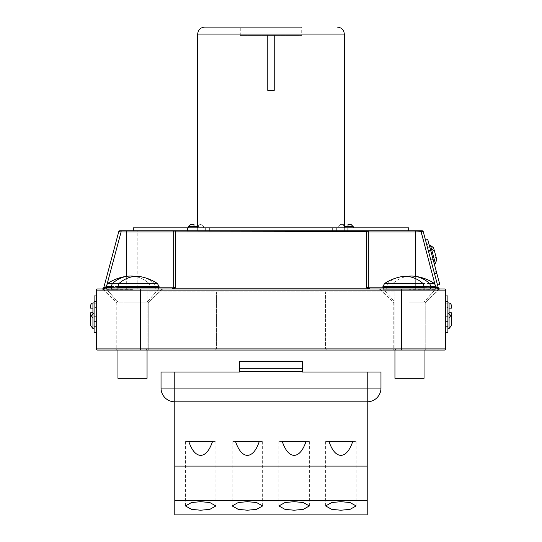 <?xml version="1.0" encoding="UTF-8"?>
<svg xmlns="http://www.w3.org/2000/svg" width="542" height="542" viewBox="0 0 542 542"><rect width="100%" height="100%" fill="white"/><g stroke="black" fill="none" stroke-linecap="round" stroke-linejoin="round"><path stroke-width="0.41" stroke-dasharray="2.71 2.03" d="M197.681 226.658L198.629 226.658L198.629 224.368L201.285 224.368L198.629 224.368L198.629 226.658L193.975 226.658L193.975 225.269M344.319 226.658L348.025 226.658L348.025 224.368L350.938 224.368M345.701 227.857L338.133 227.857L345.701 227.857M196.041 227.857L350.064 227.857L350.064 230.77L197.755 230.77L350.064 230.77L350.064 227.857L191.936 227.857L191.936 230.77L197.755 230.77L191.936 230.77L191.936 227.857L196.041 227.857M429.433 245.797L433.349 260.411L429.738 246.922L433.051 259.286L430.802 259.889L427.489 247.518L430.802 259.889L433.051 259.286L429.433 245.797M434.474 260.106L434.379 259.753L434.474 260.106L433.349 260.411M437.99 277.721L430.307 249.056L437.99 277.721L435.741 278.324L434.081 272.138L435.741 278.324M96.429 303.859L94.098 303.859L94.098 318.059L94.098 302.924L94.098 303.859L96.429 303.859L96.429 316.657L96.429 303.859M451.391 325.661L451.391 316.277L451.391 325.661L449.067 328.161L449.067 313.398L449.067 318.059L447.902 318.059L447.902 316.657L447.902 318.059M449.067 312.822L449.067 318.059L451.391 315.729L451.391 312.822L449.067 312.822L449.067 308.161L451.391 308.161M447.902 310.491L447.902 302.924L447.902 310.491M447.902 320.966L447.902 313.398L447.902 320.966M445.571 303.859L447.902 303.859L445.571 303.859L445.571 316.657L447.902 316.657L445.571 316.657L445.571 303.859M409.495 288.961L439.657 288.961L409.495 288.961M132.505 288.961L102.343 288.961L132.505 288.961M409.495 350.064L426.371 350.064L409.495 350.064M132.505 350.064L115.629 350.064L132.505 350.064M145.886 350.064L147.051 348.899L325.573 348.899L326.616 350.064L396.114 350.064L215.384 350.064L326.616 350.064L325.573 348.899L394.949 348.899L396.114 350.064L394.949 348.899L147.051 348.899L147.051 291.867L216.427 291.867L216.427 348.899L216.427 291.867L325.573 291.867L325.573 348.899L325.573 291.867L394.949 291.867L394.949 348.899L394.949 291.867L147.051 291.867L147.051 348.899L145.886 350.064L215.384 350.064L145.886 350.064M409.495 302.924L425.206 302.924L409.495 302.924M132.505 302.924L116.794 302.924L132.505 302.924M94.098 316.935L94.098 327.951L94.098 316.935M92.933 328.533L92.933 302.924M343.371 224.368L340.464 224.368L343.371 224.368L343.371 226.658L343.371 224.368M119.897 230.77A1.165 1.165 0 0 0 118.773 231.63A1.165 1.165 0 0 1 119.897 230.77L137.16 230.77L137.16 231.935L173.237 231.935L173.237 287.795L173.237 231.935A1.165 1.165 0 0 1 174.402 230.77L367.598 230.77A1.165 1.165 0 0 1 368.763 231.935A1.165 1.165 0 0 0 367.598 230.77L422.103 230.77A1.165 1.165 0 0 1 423.227 231.63A1.165 1.165 0 0 0 422.103 230.77M172.451 288.9L175.445 288.1A2.331 0.583 -165 0 0 173.196 288.1L173.237 287.795A1.165 1.165 0 0 1 172.078 288.961L415.314 288.961L172.071 288.961A1.165 1.165 0 0 0 173.237 287.795L173.237 231.935A1.165 1.165 0 0 1 174.402 230.77L137.16 230.77M433.553 247.667L435.978 256.732L433.553 247.667M436.852 259.991L434.427 250.926L436.852 259.991L435.253 263.012L430.558 245.492M437.55 285.072L434.535 273.825L437.55 285.072L439.799 284.469L430.761 250.743L427.746 239.496L425.497 240.099L434.535 273.825L425.497 240.099M430.612 250.18L428.952 243.995L430.612 250.18L428.363 250.783L426.703 244.598L434.081 272.138L428.363 250.783L430.612 250.18M438.363 288.1A2.331 0.583 165 0 0 436.114 288.1L439.481 288.961L415.314 288.961L439.481 288.961L438.363 288.1L423.227 231.63L420.904 231.935L435.87 287.795L436.114 288.1L435.87 287.795L438.119 287.192M90.609 305.254L90.609 308.161L92.933 308.161M94.098 320.966L94.098 328.533L94.098 320.966M92.933 313.771L92.933 328.161L92.933 313.771L90.609 316.277L90.609 325.661L90.609 320.966M90.609 316.277L90.609 325.661M96.429 332.605L96.429 326.785L96.429 332.605L94.098 332.605L94.098 295.946L96.429 295.946L96.429 301.765L96.429 295.946M94.098 307.585L94.098 301.183L94.098 307.585L96.429 307.585L96.429 301.183L96.429 327.951L96.429 307.585L94.098 307.585M447.902 307.585L447.902 316.935L447.902 301.183L447.902 307.585L445.571 307.585L445.571 301.183L445.571 321.548L445.571 307.585L447.902 307.585M445.571 332.605L447.902 332.605L447.902 295.946L445.571 295.946L445.571 332.605L445.571 295.946M445.571 290.126L445.571 348.899A1.165 1.165 0 0 1 444.413 350.064L140.649 350.064L140.649 348.899L96.429 348.899L96.429 290.126A1.165 1.165 0 0 1 97.587 288.961L444.413 288.961A1.165 1.165 0 0 1 445.571 290.126L401.351 290.126L401.351 348.899L140.649 348.899L140.649 290.126L401.351 290.126L401.351 288.961M96.429 326.785L96.429 301.765L96.429 326.785L94.098 326.785M147.051 350.064L147.051 302.07L132.505 302.07L147.051 302.07L147.051 378.309L117.96 378.309L147.051 378.309L117.96 378.309L117.96 302.07L147.051 302.07L117.96 302.07L117.96 350.064L140.649 350.064M103.881 287.192L106.13 287.795L121.096 231.935L118.773 231.63L103.637 288.1L102.519 288.961L105.886 288.1A2.331 0.583 -165 0 0 103.637 288.1M174.402 230.77A1.165 1.165 0 0 0 173.237 231.935L366.433 231.63L366.433 287.192L366.555 288.1L369.929 288.961L368.804 288.1A1.165 1.165 0 0 1 368.763 287.795L368.763 231.935A1.165 1.165 0 0 0 367.598 230.77A1.165 1.165 0 0 1 368.763 231.935L420.904 231.935L420.904 230.77M366.433 287.192A2.331 0.603 180 0 1 368.763 287.795L368.763 231.935L368.763 287.795A1.165 1.165 0 0 0 368.777 287.985M215.384 350.064L216.427 348.899L215.384 350.064M175.445 288.1L366.555 288.1A2.331 0.583 165 0 1 368.804 288.1A1.165 1.165 0 0 0 369.895 288.961L369.549 288.9M175.567 230.77L175.567 287.192A2.331 0.603 180 0 0 173.237 287.795L137.16 287.795L137.16 231.935L121.096 231.935L121.096 230.77M366.433 230.77L366.433 231.63L368.763 231.935M436.046 287.748L368.763 287.795A1.165 1.165 0 0 0 368.804 288.1M137.16 288.961L137.16 287.795L105.954 287.748M447.902 321.548L447.902 327.951L447.902 321.548L445.571 321.548L445.571 327.951L445.571 321.548L447.902 321.548M449.067 328.533L449.067 328.161M96.429 316.657L94.098 316.657L96.429 316.657M429.738 246.922L427.489 247.518L429.738 246.922M435.348 263.365L435.253 263.012M435.978 256.732L434.379 259.753L435.978 256.732M430.653 245.851L434.379 259.753L430.653 245.851M191.936 227.857L188.48 227.857L191.936 227.857M193.975 226.109L193.975 226.658L196.163 226.658M128.59 276.135A44.837 33.231 90 0 0 112.343 283.527L111.13 286.576L111.422 288.961L118.061 288.961L117.763 286.576L159.077 286.576L155.507 286.576L154.287 283.527A44.505 32.459 90 0 0 141.326 276.833A44.505 32.459 -90 0 1 154.287 283.527L155.507 286.576L155.215 288.961L150.032 288.961L150.324 286.576L149.111 283.527A44.837 33.231 90 0 0 128.59 276.135A44.918 44.918 0 0 0 107.56 283.527L149.111 283.527A44.837 33.231 -90 0 0 135.053 276.42M117.763 286.576L118.983 283.527A44.505 32.459 -90 0 1 141.326 276.833A44.918 44.918 0 0 1 157.451 283.527L118.983 283.527M157.451 283.527L154.287 283.527L157.451 283.527L159.077 286.576L155.507 286.576L155.215 288.961L111.422 288.961L150.032 288.961L150.324 286.576L149.111 283.527L107.56 283.527L105.927 286.576L111.13 286.576M409.495 302.07L424.04 302.07L409.495 302.07M424.04 350.064L424.04 302.07L424.04 378.309L394.949 378.309L409.495 378.309L394.949 378.309L394.949 302.07L383.858 289.76L435.131 289.76L383.858 289.76L409.495 289.76L383.858 289.76L383.316 288.961M429.657 283.527L434.44 283.527A44.918 44.918 0 0 0 413.411 276.135A44.837 33.231 90 0 1 429.657 283.527L430.87 286.576L430.578 288.961L423.939 288.961L424.237 286.576L423.017 283.527A44.505 32.459 -90 0 0 400.673 276.833A44.918 44.918 0 0 0 384.549 283.527L423.017 283.527M424.237 286.576L382.923 286.576L386.493 286.576L387.713 283.527A44.505 32.459 90 0 1 400.673 276.833A44.505 32.459 -90 0 0 387.713 283.527L386.493 286.576L386.785 288.961L391.968 288.961L391.676 286.576L392.889 283.527A44.837 33.231 90 0 1 413.411 276.135M384.549 283.527L387.713 283.527L384.549 283.527L382.923 286.576L386.493 286.576L386.785 288.961L430.578 288.961L391.968 288.961L391.676 286.576L392.889 283.527A44.837 33.231 -90 0 1 406.947 276.42M423.939 288.961L430.578 288.961M118.061 288.961L111.422 288.961M281.881 361.439L281.881 368.316L260.119 368.316L281.881 368.316L260.119 368.316L281.881 368.316L281.881 361.439L260.119 361.439L281.881 361.439L281.881 368.316L281.881 361.439L260.119 361.439L260.119 368.316L260.119 361.439L281.881 361.439M302.504 361.439L302.504 372.036L239.496 372.036L302.504 372.036L302.504 368.316L239.496 368.316L239.496 361.439L239.496 372.036L239.496 368.316L302.504 368.316L302.504 361.439L239.496 361.439L302.504 361.439L302.504 372.036L239.496 372.036L239.496 361.439L302.504 361.439L239.496 361.439M302.504 368.316L239.496 368.316M367.219 401.818L174.781 401.818L174.781 514.9L367.219 514.9L367.219 401.818L174.781 401.818L367.219 401.818L367.219 388.072L161.035 388.072L161.035 372.036L380.965 372.036L380.965 388.072L367.219 388.072L367.219 372.036M260.119 361.439L260.119 368.316L260.119 361.439M188.812 441.588L185.432 441.588L188.812 441.588M235.553 441.588L232.166 441.588L235.553 441.588M282.287 441.588L278.906 441.588L282.287 441.588M329.021 441.588L325.64 441.588L329.021 441.588M352.727 441.588L356.108 441.588L352.727 441.588M305.993 441.588L309.374 441.588L305.993 441.588M259.252 441.588L262.64 441.588L259.252 441.588M212.518 441.588L215.899 441.588L212.518 441.588M408.682 230.77L133.318 230.77L408.682 230.77L408.682 227.857L133.318 227.857L133.318 230.77M271 27.1L240.275 27.1L301.725 27.1L271 27.1L301.725 27.1L301.725 35.44L240.275 35.44L301.725 35.44M271 230.77L344.319 230.77L271 230.77M274.435 35.44L267.565 35.44L274.435 35.44L274.435 90.426L267.565 90.426L267.565 35.44L267.565 90.426L274.435 90.426L274.435 35.44M188.48 226.698L197.681 226.698M344.319 226.698L353.262 226.698M332.632 227.857L332.632 230.77M436.33 271.535L434.081 272.138L436.33 271.535M449.067 302.924L449.067 308.161M409.495 289.299L438.83 289.299L409.495 289.299M132.505 289.299L103.17 289.299L132.505 289.299M409.495 348.899L425.206 348.899L409.495 348.899M132.505 348.899L116.794 348.899L132.505 348.899M444.413 350.064A1.165 1.165 0 0 0 445.571 348.899L401.351 348.899L401.351 350.064M97.587 288.961A1.165 1.165 0 0 0 96.429 290.126L140.649 290.126L140.649 288.961M382.95 287.795L415.314 287.795L415.314 230.77M107.201 283.798L106.13 287.795L159.05 287.795M126.686 288.961L126.686 276.339M415.314 276.339L415.314 288.961L415.314 287.795L435.87 287.795L434.799 283.798M447.902 326.785L445.571 326.785M447.902 301.765L445.571 301.765M94.098 301.765L96.429 301.765M96.429 321.548L94.098 321.548L96.429 321.548M436.784 273.222L434.535 273.825M430.761 250.743L428.512 251.346M197.755 227.857L197.755 230.77L197.755 227.857M205.655 227.857L205.655 230.77M209.368 227.857L209.368 230.77M336.345 227.857L336.345 230.77M344.245 227.857L344.245 230.77L344.245 227.857M132.505 289.76L106.869 289.76L132.505 289.76M158.684 288.961L147.051 302.07L158.142 289.76L159.077 287.307L117.763 287.307M111.13 287.307L132.505 287.307L105.927 287.307L106.869 289.76L117.96 302.07L106.327 288.961M105.927 286.576L150.324 286.576L105.927 286.576L105.927 287.307M112.343 283.527L107.56 283.527M430.87 287.307L424.237 287.307M382.923 286.576L382.923 287.307L436.073 287.307L435.131 289.76L409.495 289.76L435.131 289.76L424.04 302.07L435.673 288.961M434.44 283.527L392.889 283.527L434.44 283.527L436.073 286.576L391.676 286.576L430.87 286.576M302.504 371.751L239.496 371.751M174.781 401.818L174.781 372.036M197.681 34.085L344.319 34.085M203.609 227.857L203.609 226.698L201.285 224.368M438.83 289.299L425.206 302.924L425.206 348.899L426.371 350.064L425.206 348.899L425.206 302.924L439.657 288.961M161.841 289.299L148.217 302.924L148.217 348.899L149.382 350.064L148.217 348.899L148.217 302.924L162.668 288.961M380.159 289.299L393.783 302.924L393.783 348.899L393.783 302.924L379.332 288.961M103.17 289.299L116.794 302.924L116.794 348.899L116.794 302.924L102.343 288.961M90.609 315.729L92.933 318.059L94.098 318.059M116.794 348.899L115.629 350.064L116.794 348.899M393.783 348.899L392.618 350.064L393.783 348.899M102.892 288.9L102.546 288.961L102.892 288.9M445.571 301.183L447.902 301.183M445.571 327.951L447.902 327.951M96.429 301.183L94.098 301.183M96.429 327.951L94.098 327.951M428.952 243.995L426.703 244.598M340.464 224.368L338.133 226.698L338.133 227.857M159.077 286.576L159.077 287.307M436.073 286.576L436.073 287.307M382.923 287.307L383.858 289.76L394.949 302.07L394.949 350.064M185.432 441.588L185.432 505.943M232.166 441.588L232.166 505.943M278.906 441.588L278.906 505.943M325.64 441.588L325.64 505.943M356.108 441.588L356.108 505.943M309.374 441.588L309.374 505.943M262.64 441.588L262.64 505.943M215.899 441.588L215.899 505.943M240.275 35.44L240.275 27.1M344.319 230.77L344.319 227.857M197.681 230.77L197.681 227.857"/><path stroke-width="0.81" d="M196.163 226.658L197.681 226.658M344.319 226.658L348.025 226.658L348.025 224.368L350.938 224.368L353.262 226.698L344.319 226.698M429.433 245.797L430.558 245.492L433.553 247.667L435.978 256.732L433.553 247.667L430.653 245.851L431.527 249.11L434.427 250.926L436.852 259.991L434.427 250.926L431.527 249.11L435.348 263.365L434.223 263.669M431.432 248.751L430.307 249.056M90.609 325.661L90.609 316.277L92.933 313.771L92.933 328.161L90.609 325.661L92.933 328.533L94.098 328.533M451.391 308.161L451.391 305.254L451.391 308.161L449.067 308.161L449.067 312.822L451.391 312.822L451.378 315.986M449.067 312.822L449.067 313.771L451.391 316.277L451.391 325.661L451.391 316.277M94.098 302.924L92.933 302.924L92.933 313.771M193.975 224.442L190.804 224.368L193.975 224.368L193.975 226.109L196.041 226.556L193.975 226.109M415.314 230.77L422.103 230.77A1.165 1.165 0 0 1 423.227 231.63L415.314 231.935L415.314 230.77L119.897 230.77A1.165 1.165 0 0 0 118.773 231.63A1.165 1.165 0 0 1 119.897 230.77M425.497 240.099L427.746 239.496L430.761 250.743L439.799 284.469L437.55 285.072M422.103 230.77A1.165 1.165 0 0 1 423.227 231.63L438.363 288.1L439.481 288.961L435.87 287.795M92.187 312.822L90.609 312.822L90.609 315.729L90.609 312.822L92.933 312.822M92.933 308.161L90.609 308.161L90.609 305.254C92.228 301.454 92.045 303.73 92.933 302.924M90.609 320.966L90.609 316.277M96.429 295.946L94.098 295.946L94.098 332.605L96.429 332.605M445.571 295.946L447.902 295.946L447.902 332.605L445.571 332.605M445.571 290.126L96.429 290.126A1.165 1.165 0 0 1 97.587 288.961L444.413 288.961A1.165 1.165 0 0 1 445.571 290.126L445.571 348.899A1.165 1.165 0 0 1 444.413 350.064L97.587 350.064L117.96 350.064L117.96 378.309L147.051 378.309L147.051 350.064M97.587 288.961A1.165 1.165 0 0 0 96.429 290.126L96.429 348.899L445.571 348.899M106.13 287.795L102.519 288.961L103.637 288.1L118.773 231.63L121.096 231.935L107.201 283.798M172.078 288.961L173.196 288.1A2.331 0.583 -165 0 1 175.445 288.1L175.567 287.192L175.445 288.1L172.071 288.961A1.165 1.165 0 0 1 172.071 288.961L173.237 287.795L173.237 231.935A1.165 1.165 0 0 1 174.402 230.77M367.598 230.77A1.165 1.165 0 0 1 368.763 231.935L368.763 287.795L369.929 288.961L366.555 288.1L366.433 287.192L366.433 231.63L173.264 231.888M97.587 350.064A1.165 1.165 0 0 1 96.429 348.899A1.165 1.165 0 0 0 97.587 350.064A1.165 1.165 0 0 1 96.429 348.899M368.777 287.985A1.165 1.165 0 0 0 368.804 288.1L368.763 287.795A2.331 0.603 180 0 0 366.433 287.192M368.804 288.1A1.165 1.165 0 0 0 369.929 288.961L369.895 288.961A1.165 1.165 0 0 0 369.929 288.961A1.165 1.165 0 0 1 368.804 288.1A2.331 0.583 165 0 0 366.555 288.1L175.445 288.1M438.471 288.371L438.363 288.1A2.331 0.583 165 0 0 436.114 288.1M121.096 230.77L121.096 231.935L173.237 231.935M434.799 283.798L420.904 230.77M438.119 287.192L436.046 287.748M415.314 276.339L415.314 231.935L368.763 231.935L366.433 231.63L366.433 230.77M105.954 287.748L103.881 287.192M105.886 288.1A2.331 0.583 -165 0 0 103.637 288.1M175.567 230.77L175.567 287.192A2.331 0.603 180 0 0 173.237 287.795L159.05 287.795M451.391 325.661L449.067 328.533L447.902 328.533M451.391 316.264L449.067 313.771L449.067 328.161M436.852 259.991L435.253 263.012M193.975 225.269L193.975 224.537M394.949 350.064L394.949 378.309L424.04 378.309L424.04 350.064M423.939 288.961L424.237 286.576L423.017 283.527A44.505 32.459 90 0 0 400.673 276.833A44.918 44.918 0 0 0 384.549 283.527L423.017 283.527M429.657 283.527L434.44 283.527A44.918 44.918 0 0 0 413.411 276.135A44.837 33.231 -90 0 1 429.657 283.527L430.87 286.576L430.578 288.961M413.411 276.135A44.837 33.231 -90 0 0 406.947 276.42M118.061 288.961L117.763 286.576L118.983 283.527A44.505 32.459 90 0 1 141.326 276.833A44.918 44.918 0 0 1 157.451 283.527L118.983 283.527M135.053 276.42A44.837 33.231 -90 0 0 128.59 276.135A44.837 33.231 -90 0 0 112.343 283.527L111.13 286.576L111.422 288.961M302.504 368.316L302.504 372.036L380.965 372.036L380.965 388.072A13.746 13.746 0 0 1 367.219 401.818L174.781 401.818A13.746 13.746 0 0 1 161.035 388.072L161.035 372.036L239.496 372.036L239.496 361.439L302.504 361.439L302.504 368.316L239.496 368.316M367.219 372.036L367.219 388.072L174.781 388.072L174.781 401.818A13.746 13.746 0 0 1 161.035 388.072L174.781 388.072L174.781 372.036M367.219 401.818L367.219 388.072L380.965 388.072A13.746 13.746 0 0 1 367.219 401.818L367.219 466.079L174.781 466.079L174.781 514.9L367.219 514.9L367.219 500.442L174.781 500.442M188.812 441.588L212.518 441.588L188.812 441.588C191.915 450.531 195.865 455.131 200.669 455.402C205.465 455.131 209.415 450.531 212.518 441.588M200.669 510.218L191.522 509.365L185.432 505.943L191.522 502.529L200.669 501.675L209.808 502.529L215.899 505.943L209.808 509.365L200.669 510.218M235.553 441.588L259.252 441.588L235.553 441.588C238.649 450.531 242.599 455.131 247.403 455.402C252.206 455.131 256.156 450.531 259.252 441.588M247.403 510.218L238.263 509.365L232.166 505.943L238.263 502.529L247.403 501.675L256.542 502.529L262.64 505.943L256.542 509.365L247.403 510.218M282.287 441.588L305.993 441.588L282.287 441.588C285.39 450.531 289.34 455.131 294.137 455.402C298.94 455.131 302.89 450.531 305.993 441.588M294.137 510.218L284.997 509.365L278.906 505.943L284.997 502.529L294.137 501.675L303.283 502.529L309.374 505.943L303.283 509.365L294.137 510.218M329.021 441.588L352.727 441.588L329.021 441.588C332.124 450.531 336.074 455.131 340.877 455.402C345.674 455.131 349.624 450.531 352.727 441.588M340.877 510.218L331.731 509.365L325.64 505.943L331.731 502.529L340.877 501.675L350.017 502.529L356.108 505.943L350.017 509.365L340.877 510.218M174.781 401.818L174.781 466.079M367.219 466.079L367.219 500.442M347.984 230.77L347.984 227.857L408.682 227.857L408.682 230.77M347.984 227.857L187.424 227.857L187.424 230.77M187.424 227.857L133.318 227.857L133.318 230.77M344.319 227.857L344.319 34.085L197.681 34.085C198.094 29.844 200.418 27.513 204.659 27.1L301.725 27.1M204.659 27.1L271 27.1M197.681 226.698L188.48 226.698L188.48 227.857M449.067 308.161L449.067 302.924L447.902 302.924M140.649 288.961L140.649 350.064M401.351 288.961L401.351 350.064M126.686 276.339L126.686 230.77M368.763 287.795L382.95 287.795M447.902 301.765L445.571 301.765M447.902 326.785L445.571 326.785M94.098 326.785L96.429 326.785M94.098 301.765L96.429 301.765M430.761 250.743L428.512 251.346M436.784 273.222L434.535 273.825M383.316 288.961L382.923 287.307L424.237 287.307M424.237 286.576L382.923 286.576L382.923 287.307M430.87 287.307L436.073 287.307L435.673 288.961M434.44 283.527L436.073 286.576L430.87 286.576M111.13 287.307L105.927 287.307L106.327 288.961M117.763 286.576L159.077 286.576L159.077 287.307L117.763 287.307M112.343 283.527L107.56 283.527L105.927 286.576L111.13 286.576M302.504 371.751L239.496 371.751M353.262 226.698L353.262 227.857M449.067 313.398L447.902 313.398M438.83 289.299L439.657 288.961M161.841 289.299L162.668 288.961M92.933 313.398L94.098 313.398M103.17 289.299L102.343 288.961M380.159 289.299L379.332 288.961M102.892 288.9L102.546 288.961M439.454 288.961L439.108 288.9L439.454 288.961M369.895 288.961L369.549 288.9M172.451 288.9L172.105 288.961M449.067 302.924C449.955 303.73 449.772 301.454 451.391 305.254M188.48 226.698L190.804 224.368M436.073 286.576L436.073 287.307M384.549 283.527L382.923 286.576M157.451 283.527L159.077 286.576M105.927 286.576L105.927 287.307M128.59 276.135A44.918 44.918 0 0 0 107.56 283.527M159.077 287.307L158.684 288.961M344.319 34.085C343.906 29.844 341.582 27.513 337.341 27.1M197.681 227.857L197.681 34.085"/></g></svg>
